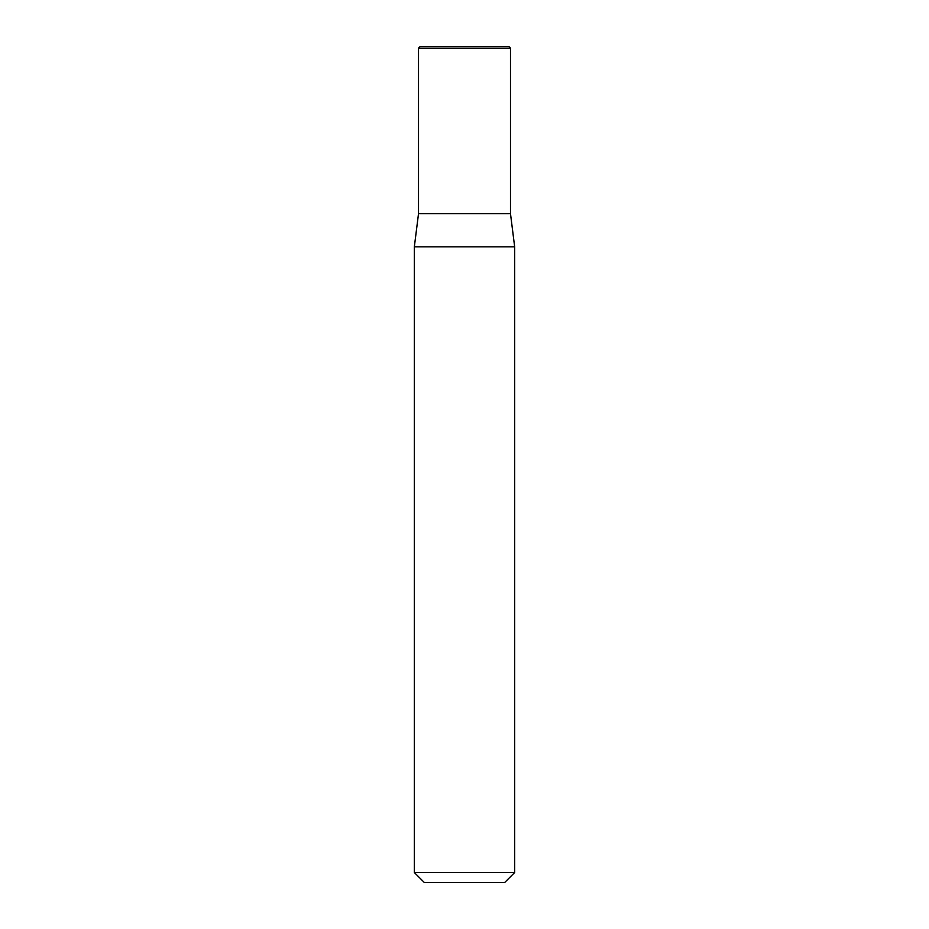 <?xml version="1.0" encoding="UTF-8"?>
<svg xmlns="http://www.w3.org/2000/svg" width="929" height="929" viewBox="0 0 929 929"><rect width="100%" height="100%" fill="white"/><g stroke="black" fill="none" stroke-linecap="round" stroke-linejoin="round"><path stroke-width="1.39" d="M514.666 872.517L504.633 882.55L424.367 882.55L414.334 872.517L514.666 872.517L514.666 246.847L414.334 246.847L418.514 213.67L510.486 213.67L418.514 213.67L418.514 48.122L510.486 48.122L510.486 213.67L514.666 246.847M510.486 48.122L508.813 46.45L420.187 46.45L418.514 48.122M414.334 872.517L414.334 246.847"/></g></svg>
